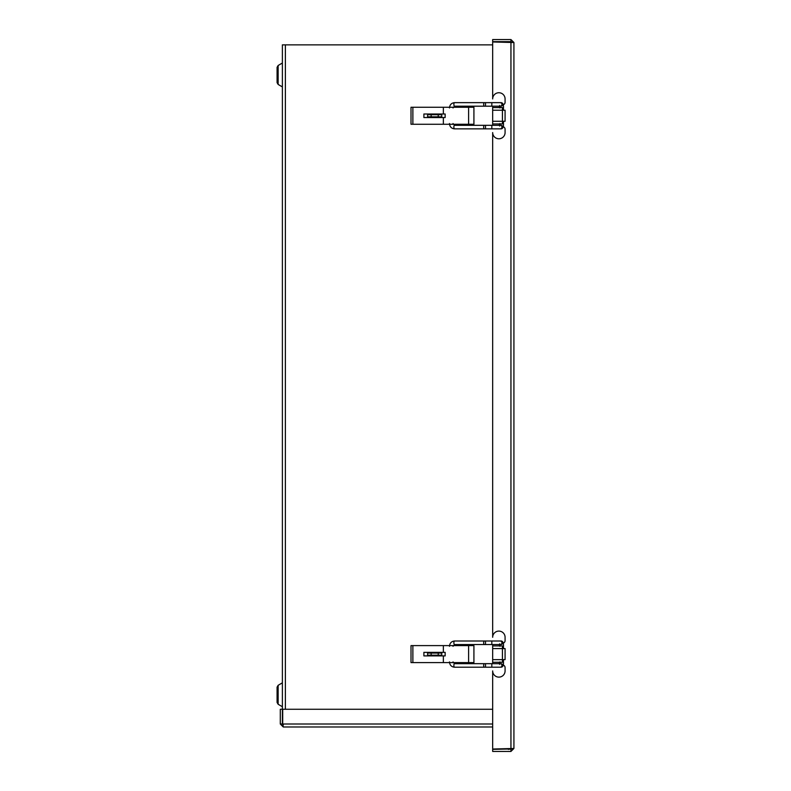 <?xml version="1.0" encoding="UTF-8"?>
<svg xmlns="http://www.w3.org/2000/svg" width="791" height="791" viewBox="0 0 791 791"><rect width="100%" height="100%" fill="white"/><g stroke="black" fill="none" stroke-linecap="round" stroke-linejoin="round"><path stroke-width="1.19" d="M283.277 724.882L282.387 724.002L282.387 44.86L492.674 44.86M282.377 86.901L278.135 84.449L277.077 82.61L277.077 67.324L278.135 65.485L282.387 63.013L282.387 86.921L278.135 84.449L278.135 65.485M278.135 704.267L277.077 702.428L277.077 687.142L278.135 685.303L282.387 682.831L282.387 706.739L278.135 704.267L278.135 685.303M492.674 726.978L283.277 726.978L282.703 724.002L282.703 709.27L492.674 709.27M282.387 709.27L280.291 709.27L280.291 724.002L283.277 726.978M282.387 724.002L280.291 724.002M503.155 104.798A2.66 2.66 0 0 0 505.083 102.237L505.083 98.934A6.209 6.209 0 0 0 498.884 92.735A6.209 6.209 0 0 0 492.674 98.934L492.674 41.963L513.923 42.536L513.923 748.464L492.674 749.037L492.674 670.926A6.209 6.209 0 0 0 498.884 677.126A6.209 6.209 0 0 0 505.083 670.926L505.083 667.624A2.66 2.66 0 0 0 503.155 665.063M503.155 643.152A2.66 2.66 0 0 0 505.083 640.591L505.083 637.289A6.209 6.209 0 0 0 498.884 631.089A6.209 6.209 0 0 0 492.674 637.289L492.674 132.572A6.209 6.209 0 0 0 498.884 138.781A6.209 6.209 0 0 0 505.083 132.572L505.083 129.269A2.66 2.66 0 0 0 503.155 126.708M508.287 749.037L492.674 749.354L492.674 751.45L510.946 751.45L513.923 748.464M510.946 749.354L510.946 751.45M511.688 42.052L510.946 41.963L510.946 749.037M513.923 42.536L510.946 39.55L492.674 39.55L492.674 41.646L510.946 41.646L510.946 39.55M511.826 42.536L510.946 41.646M502.423 110.226L502.423 107.566L492.674 107.566L492.674 110.226L502.423 110.226L502.423 121.28L505.083 121.28L505.083 110.226L502.423 110.226M492.674 121.28L492.674 123.94L502.423 123.94L502.423 121.28L492.674 121.28L492.674 110.226M492.674 106.192L492.674 107.566L498.884 107.566L499.863 106.577M492.674 123.94L492.674 125.314M499.863 124.929L498.884 123.94M501.543 107.566L498.884 107.566M503.471 110.226L503.471 107.962C503.669 104.461 502.829 102.692 500.97 102.652L485.506 102.652L485.506 106.192L454.528 106.192L453.016 107.962M449.476 123.544C449.753 126.758 451.443 128.528 454.528 128.864A1.77 0.662 -90 0 1 453.866 127.084A1.77 0.662 -90 0 1 454.528 125.314L500.97 125.314A1.77 1.73 -90 0 1 502.7 127.084A1.77 1.73 -90 0 1 500.97 128.864C502.829 128.824 503.659 127.054 503.471 123.544L502.423 123.544M466.482 124.256L470.032 124.256M470.032 107.26L466.482 107.26M431.144 114.705L427.605 114.705L427.605 116.831L431.144 116.831L431.144 114.705L438.224 114.705L438.224 116.831L431.144 116.831M438.224 116.831L441.764 116.831L441.764 114.705L438.224 114.705M441.764 114.705L441.764 116.831M427.605 116.831L427.605 114.705M423.887 117.543L423.887 114.003L445.145 114.003L445.145 117.543L423.887 117.543M443.365 117.543L443.365 124.256L473.918 124.256L473.918 107.26L468.608 107.26L468.608 124.256M412.872 124.256L411.013 124.256L411.013 107.26L412.872 107.26L412.872 124.256L443.365 124.256M412.872 107.26L443.365 107.26L443.365 114.003M443.365 107.26L468.608 107.26M502.423 648.58L502.423 645.921L492.674 645.921L492.674 648.58L502.423 648.58L502.423 659.635L505.083 659.635L505.083 648.58L502.423 648.58M492.674 659.635L492.674 662.294L502.423 662.294L502.423 659.635L492.674 659.635L492.674 648.58M492.674 644.546L492.674 645.921M492.674 662.294L492.674 663.669M499.863 663.283L498.884 662.294M498.884 645.921L499.863 644.932M503.471 648.58L503.471 646.316C503.669 642.816 502.829 641.046 500.97 641.007L485.506 641.007L485.506 644.546L454.528 644.546L453.016 646.316M449.476 661.899C449.753 665.112 451.443 666.882 454.528 667.208A1.77 0.662 -90 0 1 453.866 665.439A1.77 0.662 -90 0 1 454.528 663.669L500.97 663.669A1.77 1.73 -90 0 1 502.7 665.439A1.77 1.73 -90 0 1 500.97 667.208C502.829 667.179 503.659 665.409 503.471 661.899L502.423 661.899M466.482 662.611L470.032 662.611M470.032 645.604L466.482 645.604M431.144 653.059L427.605 653.059L427.605 655.185L431.144 655.185L431.144 653.059L438.224 653.059L438.224 655.185L431.144 655.185M438.224 655.185L441.764 655.185L441.764 653.059L438.224 653.059M441.764 653.059L441.764 655.185M423.887 655.897L423.887 652.348L445.145 652.348L445.145 655.897L423.887 655.897M443.365 655.897L443.365 662.611L473.918 662.611L473.918 645.604L468.608 645.604L468.608 662.611M412.872 662.611L411.013 662.611L411.013 645.604L412.872 645.604L412.872 662.611L443.365 662.611M412.872 645.604L443.365 645.604L443.365 652.348M443.365 645.604L468.608 645.604M508.287 749.354L511.826 748.929M285.373 44.86L285.373 709.27M282.703 724.002L492.674 724.002M485.506 102.652L454.528 102.652A1.77 0.662 90 0 0 453.866 104.422A1.77 0.662 90 0 0 454.528 106.192M484.329 102.652A1.77 0.662 90 0 0 483.657 104.422A1.77 0.662 90 0 0 484.329 106.192M454.528 128.864L484.329 128.864A1.77 0.662 -90 0 1 483.657 127.084A1.77 0.662 -90 0 1 484.329 125.314M484.329 128.864L485.506 128.864L485.506 125.314M485.506 128.864L491.824 128.864L491.824 125.314M491.824 128.864L500.228 128.864A1.77 1.73 -90 0 0 501.959 127.084A1.77 1.73 -90 0 0 500.228 125.314M503.471 107.962L502.423 107.962M500.97 102.652A1.77 1.73 90 0 1 502.7 104.422A1.77 1.73 90 0 1 500.97 106.192L485.506 106.192M500.228 102.652A1.77 1.73 90 0 1 501.959 104.422A1.77 1.73 90 0 1 500.228 106.192M491.824 102.652L491.824 106.192M485.506 641.007L454.528 641.007A1.77 0.662 90 0 0 453.866 642.776A1.77 0.662 90 0 0 454.528 644.546M484.329 641.007A1.77 0.662 90 0 0 483.657 642.776A1.77 0.662 90 0 0 484.329 644.546M454.528 667.208L484.329 667.208A1.77 0.662 -90 0 1 483.657 665.439A1.77 0.662 -90 0 1 484.329 663.669M484.329 667.208L485.506 667.208L485.506 663.669M485.506 667.208L491.824 667.208L491.824 663.669M491.824 667.208L500.228 667.208A1.77 1.73 -90 0 0 501.959 665.439A1.77 1.73 -90 0 0 500.228 663.669M503.471 646.316L502.423 646.316M500.97 641.007A1.77 1.73 90 0 1 502.7 642.776A1.77 1.73 90 0 1 500.97 644.546L485.506 644.546M500.228 641.007A1.77 1.73 90 0 1 501.959 642.776A1.77 1.73 90 0 1 500.228 644.546M491.824 641.007L491.824 644.546M454.528 102.652C451.443 102.988 449.753 104.758 449.476 107.962M453.016 123.544L454.528 125.314M499.655 126.036L499.932 123.544M499.932 107.962L499.655 105.47M500.228 128.864L500.97 128.864M503.471 123.544L503.471 121.28M454.528 641.007C451.443 641.333 449.753 643.103 449.476 646.316M453.016 661.899L454.528 663.669M499.655 664.391L499.932 661.899M499.932 646.316L499.655 643.825M500.228 667.208L500.97 667.208M503.471 661.899L503.471 659.635"/></g></svg>
